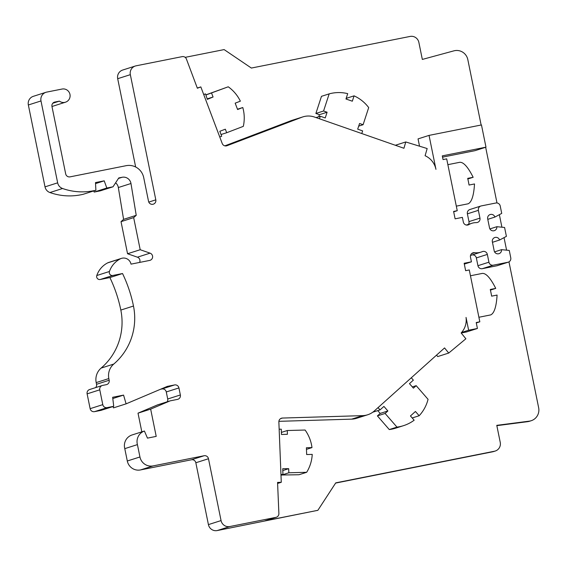<?xml version="1.0" encoding="UTF-8"?>
<svg xmlns="http://www.w3.org/2000/svg" width="567" height="567" viewBox="0 0 567 567"><rect width="100%" height="100%" fill="white"/><g stroke="black" fill="none" stroke-linecap="round" stroke-linejoin="round"><path stroke-width="0.85" d="M335.614 483.084L492.822 451.757A7.562 7.421 72.3 0 0 493.609 451.552L495.26 451.027A7.562 7.421 72.3 0 0 500.243 442.373L496.777 425.342L529.252 421.153A11.34 11.134 72.3 0 0 538.65 407.744L508.968 261.862M496.841 425.647L527.601 421.678A11.34 11.134 72.3 0 0 529.528 421.253L531.173 420.728M395.376 145.265L405.766 141.956L403.938 148.27L314.522 117.05A18.902 18.555 72.3 0 0 301.963 117.206L227.02 145.705A3.778 3.714 72.3 0 1 222.214 143.486L200.831 86.914L197.366 88.232L186.415 59.025A3.778 3.714 72.3 0 0 182.191 56.629L136.115 65.807A7.562 7.421 72.3 0 0 135.322 66.013L122.678 70.046A7.562 7.421 72.3 0 0 117.695 78.7L135.662 167.003M135.322 66.013A7.562 7.421 72.3 0 0 130.339 74.667L155.812 199.846A3.778 3.714 -107.7 0 1 152.92 204.276A3.778 3.714 -107.7 0 1 148.526 201.299L143.706 177.599A15.118 14.841 72.3 0 0 126.129 165.684L70.074 176.854A3.778 3.714 -107.7 0 1 65.68 173.878L51.966 106.468A6.804 6.676 72.3 0 0 52.837 106.227L65.481 102.195A6.804 6.676 72.3 0 0 69.883 94.044A6.804 6.676 72.3 0 0 62.058 89.047L46.77 92.088A7.562 7.421 72.3 0 0 40.994 100.947L57.657 182.829A7.562 7.421 72.3 0 0 62.561 188.506A60.485 59.372 72.3 0 0 95.894 190.236L95.483 182.581L104.215 180.838L106.816 188.031L113.003 186.798L118.779 177.939L122.139 177.273A7.562 7.421 -107.7 0 1 130.977 183.51L136.229 215.325L133.67 217.622L140.198 249.721L150.071 253.151A3.778 3.714 -107.7 0 1 149.653 260.423L131.012 264.137A7.562 7.421 72.3 0 0 120.324 258.843A22.68 22.262 72.3 0 0 109.445 271.487A3.026 2.97 72.3 0 0 112.861 275.463L122.536 273.535A136.087 133.592 -107.7 0 1 133.479 306.038A60.485 59.372 -107.7 0 1 113.769 364.057A15.118 14.841 72.3 0 0 108.836 378.558L109.183 380.244A3.778 3.714 -107.7 0 1 106.291 384.674L102.655 385.397A3.778 3.714 72.3 0 0 99.771 389.827L102.783 404.64A3.778 3.714 72.3 0 0 107.177 407.616L113.726 406.312L112.649 397.283L123.571 395.107L126.101 403.846L167.251 386.403L174.53 384.95A3.778 3.714 -107.7 0 1 178.924 387.927L180.356 394.965A3.778 3.714 -107.7 0 1 177.471 399.395L170.185 400.848L150.659 409.126L156.209 436.384L147.47 438.128L144.415 431.026A11.34 11.134 72.3 0 0 137.427 444.613L139.943 456.967A11.34 11.134 72.3 0 0 153.125 465.904L204.085 455.748A3.778 3.714 -107.7 0 1 208.479 458.731L221.059 520.577A7.562 7.421 72.3 0 0 229.848 526.537L275.931 517.352A3.778 3.714 72.3 0 0 278.886 513.525L277.561 482.404L281.275 482.29L278.865 421.94A3.778 3.714 72.3 0 1 282.43 418.056L280.523 418.659M45.977 92.293L33.333 96.326A7.562 7.421 72.3 0 0 28.35 104.98L45.013 186.862A7.562 7.421 72.3 0 0 49.917 192.539A60.485 59.372 72.3 0 0 83.25 194.268L95.894 190.236M93.753 190.916L94.172 192.064L100.359 190.831L113.003 186.798M115.59 182.822A7.562 7.421 -107.7 0 1 118.333 187.535L123.585 219.358L121.026 221.654L127.554 253.747L137.42 257.184A3.778 3.714 -107.7 0 1 139.602 262.422M121.437 258.382L108.786 262.415A7.562 7.421 72.3 0 0 107.68 262.868A22.68 22.262 72.3 0 0 96.801 275.519A3.026 2.97 72.3 0 0 100.217 279.496L109.885 277.568A136.087 133.592 -107.7 0 1 120.828 310.071A60.485 59.372 -107.7 0 1 101.124 368.089A15.118 14.841 72.3 0 0 96.192 382.59L96.539 384.277A3.778 3.714 -107.7 0 1 95.596 387.622M102.258 385.496L89.614 389.529A3.778 3.714 72.3 0 0 87.12 393.859L90.139 408.672A3.778 3.714 72.3 0 0 94.533 411.649L101.082 410.345L113.726 406.312M113.067 406.525L113.457 407.879L126.101 403.846M160.518 389.253L161.886 388.983A3.778 3.714 -107.7 0 1 166.28 391.96L167.712 398.998A3.778 3.714 -107.7 0 1 167.194 401.797M170.185 400.848L157.541 404.873L138.015 413.159L141.821 431.856M144.415 431.026L131.771 435.059A11.34 11.134 72.3 0 0 124.783 448.646L127.299 460.999A11.34 11.134 72.3 0 0 140.481 469.937L191.44 459.78A3.778 3.714 -107.7 0 1 195.835 462.757L208.415 524.61A7.562 7.421 72.3 0 0 217.204 530.563L317.867 510.314L335.763 482.857L494.467 451.233A7.562 7.421 72.3 0 0 495.26 451.027M481.128 125.009L467.818 59.613A11.34 11.134 72.3 0 0 453.912 50.846L422.33 59.429L418.864 42.39A7.562 7.421 72.3 0 0 410.076 36.437L251.372 68.054L224.128 49.591L185.189 57.345M506.586 250.167L504.042 237.63M501.915 227.204L499.364 214.666M496.99 202.965L485.657 147.271M317.867 510.314L264.931 520.86L275.931 517.352M276.32 517.253L265.328 520.761A3.778 3.714 -107.7 0 1 264.931 520.86M282.43 418.056L362.674 415.632A18.902 18.555 72.3 0 0 367.671 414.775L356.671 418.283A18.902 18.555 -107.7 0 1 351.682 419.141L278.893 421.331M470.518 255.455L480.965 252.124A15.118 14.841 72.3 0 1 474.572 252.676A3.778 3.714 72.3 0 0 470.482 257.149L471.432 261.826L464.153 263.272L465.627 270.686L469.278 269.956L479.824 321.808L476.209 322.531L477.414 328.477L468.633 330.221L466.039 317.428A18.902 18.555 72.3 0 1 461.155 332.957L465.876 338.782L448.717 353.057L437.717 356.565L436.562 355.133M477.414 328.477L466.421 331.978L461.205 333.02M480.965 252.124A15.118 14.841 72.3 0 0 482.241 251.649A3.778 3.714 72.3 0 1 487.344 254.413L488.931 262.188A3.778 3.714 72.3 0 0 493.325 265.172L507.883 262.266A3.778 3.714 72.3 0 0 508.28 262.167L497.28 265.675A3.778 3.714 -107.7 0 1 496.89 265.774L482.326 268.673A3.778 3.714 -107.7 0 1 477.931 265.696L476.351 257.914A3.778 3.714 72.3 0 0 472.304 254.888M467.385 213.844A3.778 3.714 -107.7 0 1 469.873 209.521L480.873 206.012A3.778 3.714 72.3 0 0 478.378 210.343L467.385 213.844L468.966 221.626A3.778 3.714 72.3 0 1 468.498 224.355M405.766 141.956L427.171 148.547L425.094 155.727A18.902 18.555 72.3 0 1 435.952 169.349L429.042 135.393L481.461 124.946L485.983 147.165L474.983 150.673L442.558 157.137M419.53 146.194L418.049 138.894L429.042 135.393M224.879 145.839L290.963 120.714A18.902 18.555 -107.7 0 1 291.906 120.381L302.906 116.88M346.125 99.055L346.373 98.304L354.07 95.851L352.32 101.202L345.962 98.998L347.713 93.647A37.805 37.11 72.3 0 0 329.172 93.874L321.475 96.326L315.876 113.464L319.405 114.69L318.732 116.724M205.856 94.88L228.239 86.794L205.892 94.994M319.455 118.786L320.291 116.228L316.046 117.582M320.291 116.228L325.231 117.943L327.102 112.231L319.405 114.69M327.102 112.231L323.573 111.012L315.876 113.464M323.573 111.012L329.172 93.874M358.691 126.115L363.1 124.712L368.699 107.581A37.805 37.11 72.3 0 0 354.07 95.851M363.1 124.712L359.57 123.493L357.685 129.148L362.639 130.913L361.796 133.5M485.983 147.165L442.295 155.868L443.054 159.575L446.69 158.852L457.243 210.697L453.6 211.427L455.11 218.834L462.388 217.381L463.338 222.058A3.778 3.714 72.3 0 0 468.859 224.61L467.343 225.092M478.378 210.343L479.966 218.125A3.778 3.714 72.3 0 1 476.33 222.618A15.118 14.841 72.3 0 0 468.859 224.61M508.28 262.167A3.778 3.714 72.3 0 0 510.768 257.836L509.265 250.43L501.533 249.657A3.799 3.728 72.3 0 1 494.247 251.11L492.291 241.478A3.799 3.728 72.3 0 1 499.57 240.032L506.402 236.361L504.587 227.473L496.855 226.701A3.799 3.728 72.3 0 1 489.576 228.147L487.62 218.522A3.799 3.728 72.3 0 1 494.899 217.069L501.724 213.398L500.222 205.991A3.778 3.714 72.3 0 0 495.827 203.014L481.27 205.913A3.778 3.714 72.3 0 0 480.873 206.012M448.717 353.057L444.563 347.932L374.319 410.969A18.902 18.555 72.3 0 1 367.671 414.775M51.966 106.468A3.778 3.714 -107.7 0 1 54.85 102.039L59.436 101.132A6.804 6.676 72.3 0 0 65.481 102.195M203.702 94.583L205.523 93.881L207.345 99.353L213.072 97.007L211.604 93.172M219.769 137.001L221.683 136.271L219.833 131.282L225.34 129.198L226.687 132.728L243.314 126.349A37.805 37.11 72.3 0 0 242.789 107.524L237.594 109.516L235.17 103.159L240.365 101.167A37.805 37.11 72.3 0 0 228.239 86.794M200.831 86.914L197.288 88.041M205.523 93.881L203.666 94.476M213.072 97.007L207.189 98.878M242.789 107.524L237.481 109.218M226.687 132.728L221.038 134.528M52.795 103.244L59.436 101.132M95.532 183.609L104.215 180.838M94.172 192.064L106.816 188.031M123.585 219.358L136.229 215.325M121.026 221.654L133.67 217.622M127.554 253.747L140.198 249.721M109.885 277.568L122.536 273.535M112.798 398.537L123.571 395.107M138.015 413.159L150.659 409.126M124.783 448.646L137.427 444.613M281.275 482.29L277.603 483.46M279.155 429.233L281.275 429.176L281.473 434.485L287.412 434.294L287.271 430.523L305.103 430.034A37.805 37.11 72.3 0 1 311.978 447.597L306.407 447.753L306.662 454.543L312.233 454.387A37.805 37.11 72.3 0 1 306.669 472.29L288.837 472.779L288.688 468.682L282.735 468.711L282.947 474.444L280.963 474.501M282.947 474.444L280.984 475.075M389.274 429.559A37.805 37.11 72.3 0 0 395.816 428.12L403.513 425.661A37.805 37.11 72.3 0 1 396.971 427.107L389.274 429.559L377.402 415.902L380.181 413.421L377.742 410.621M306.669 472.29L298.972 474.742L281.133 475.026M411.337 377.82L413.343 380.131L409.466 383.661L413.414 388.154L416.192 385.673L412.322 386.907M416.192 385.673L428.057 399.331A37.805 37.11 72.3 0 1 419.155 415.746L412.202 417.964M419.155 415.746L415.441 411.479L410.451 415.944L414.158 420.211A37.805 37.11 72.3 0 1 403.513 425.661M396.971 427.107L385.099 413.449L377.402 415.902M385.099 413.449L387.878 410.969L380.181 413.421M387.878 410.969L383.923 406.419L380.039 409.891L372.788 412.202M380.039 409.891L378.033 407.588M287.271 430.523L281.395 432.401M311.978 447.597L306.471 449.355M288.837 472.779L281.14 475.231M288.688 468.682L282.805 470.553M468.633 330.221L461.602 332.468M479.824 321.808L476.287 322.935M457.243 210.697L453.685 211.831M470.461 275.768L482.297 273.414C486.068 273.096 490.547 278.092 495.735 288.397L490.271 289.482A21.17 4.012 -101.3 0 1 491.632 296.151L497.089 295.067C496.38 306.605 494.268 313.218 490.738 314.898L490.575 314.926M495.735 288.397L490.412 290.091M447.873 164.664L459.724 162.304C463.494 161.985 467.973 166.981 473.154 177.287L467.697 178.371A21.17 4.012 -101.3 0 1 469.051 185.04L474.515 183.956C473.806 195.495 471.694 202.107 468.165 203.787L468.002 203.815M473.154 177.287L467.839 178.981M494.899 217.069L487.783 219.337M496.855 226.701L489.909 228.912M499.57 240.032L492.454 242.3M501.533 249.657L494.587 251.876M471.432 261.826L464.316 264.094M492.822 451.757L494.467 451.233M117.695 78.7L130.339 74.667M148.781 202.093L155.812 199.846M54.078 102.287L54.85 102.039M28.35 104.98L40.994 100.947M45.013 186.862L57.657 182.829M49.917 192.539L62.561 188.506M118.446 178.449L122.139 177.273M118.333 187.535L130.977 183.51M137.42 257.184L150.071 253.151M107.68 262.868L120.324 258.843M96.801 275.519L109.445 271.487M100.217 279.496L112.861 275.463M120.828 310.071L133.479 306.038M101.124 368.089L113.769 364.057M96.192 382.59L108.836 378.558M96.539 384.277L109.183 380.244M87.12 393.859L99.771 389.827M90.139 408.672L102.783 404.64M94.533 411.649L107.177 407.616M161.886 388.983L174.53 384.95M166.28 391.96L178.924 387.927M167.712 398.998L180.356 394.965M127.299 460.999L139.943 456.967M140.481 469.937L153.125 465.904M191.44 459.78L204.085 455.748M195.835 462.757L208.479 458.731M208.415 524.61L221.059 520.577M217.204 530.563L229.848 526.537M362.674 415.632L351.682 419.141M479.966 218.125L468.966 221.626M507.883 262.266L496.89 265.774M493.325 265.172L482.326 268.673M488.931 262.188L477.931 265.696M487.344 254.413L476.351 257.914M474.572 252.676L471.588 253.633M527.601 421.678L529.252 421.153M227.02 145.705L226.644 145.825M301.963 117.206L290.963 120.714M478.902 317.258L490.653 314.919M456.315 206.147L468.08 203.808M466.343 225.042L471.779 223.313"/></g></svg>
